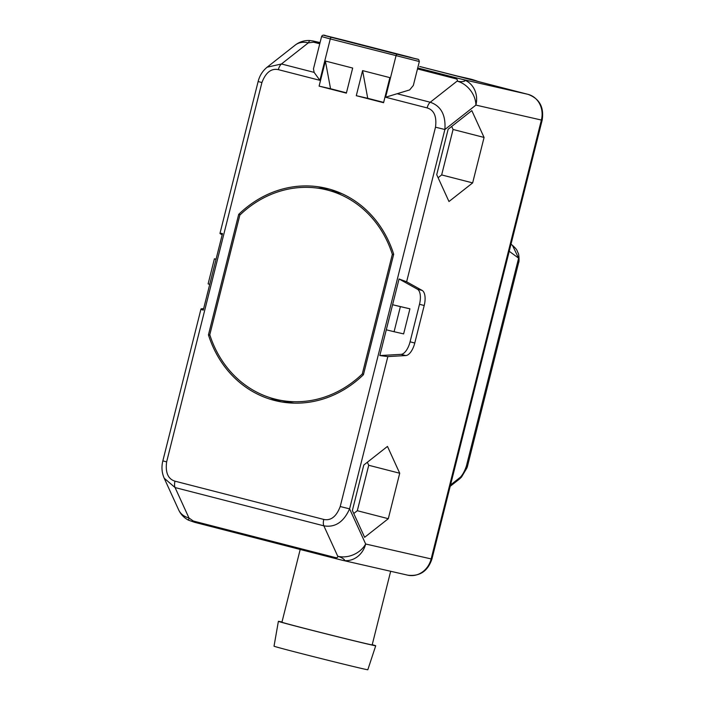 <?xml version="1.0" encoding="UTF-8"?>
<svg xmlns="http://www.w3.org/2000/svg" width="705" height="705" viewBox="0 0 705 705"><rect width="100%" height="100%" fill="white"/><g stroke="black" fill="none" stroke-linecap="round" stroke-linejoin="round"><path stroke-width="1.06" d="M319.101 86.125L346.375 93.139L352.676 68.059L325.393 61.044L319.101 86.125L330.548 88.733L325.393 61.044M362.59 70.615L356.289 95.695L383.573 102.71L389.874 77.629L362.59 70.615L367.737 98.303L356.289 95.695M393.69 254.223A109.187 97.29 -77.1 0 0 325.357 188.085A109.187 97.29 -77.1 0 0 238.704 214.364L208.442 334.857A109.187 97.29 -77.1 0 0 276.774 400.995A109.187 97.29 -77.1 0 0 363.427 374.716L393.69 254.223M385.609 97.228L396.007 55.836A1.789 0.811 104.4 0 1 397.241 54.285L331.526 37.383A1.789 0.811 104.4 0 0 330.293 38.934L321.577 36.572L313.461 68.896L314.122 72.377L319.894 80.326L278.36 69.645C271.231 68.174 265.75 72.474 261.916 82.547L166.636 461.89C165.252 472.597 168.037 479.021 174.99 481.171L323.771 519.435C330.901 520.907 336.382 516.606 340.215 506.534L435.496 127.191C436.88 116.484 434.095 110.059 427.142 107.909L385.609 97.228L409.658 89.914L413.333 85.455L419.343 61.529L330.293 38.934L319.894 80.326M278.36 69.645A7.182 3.261 -75.6 0 1 281.462 63.979L267.125 67.195L295.192 45.111A21.547 21.547 0 0 1 309.662 40.529L308.296 42.864L313.558 42.185L319.77 43.78M457.078 81.128C457.853 80.167 457.395 79.365 455.703 78.748A7.182 3.261 -75.6 0 1 457.527 78.176L462.55 79.418A21.547 19.202 102.9 0 1 475.901 105.098L444.881 129.508C445.912 115.065 441.03 105.979 430.244 102.243L457.078 81.128C462.912 82.476 468.208 80.731 462.55 79.418L528.036 94.355A21.547 19.202 102.9 0 1 541.387 120.044L475.901 105.098A21.547 16.506 -128.2 0 0 457.078 81.128M320.07 42.582L313.311 41.04A21.547 19.202 102.9 0 1 313.769 41.154L315.382 41.613A7.182 3.261 104.4 0 0 313.558 42.185M320.07 42.591L312.826 40.934M419.792 66.517A7.182 3.261 104.4 0 0 419.757 66.508A7.182 3.261 104.4 0 0 419.713 66.499L528.036 94.355A7.182 3.261 104.4 0 1 528.08 94.373C539.537 98.656 544.225 107.266 542.154 120.203L541.387 120.044L431.143 558.95A21.547 19.202 102.9 0 1 407.746 575.174L342.26 560.237A21.547 19.202 102.9 0 0 365.657 544.004L431.909 559.1C427.732 571.279 419.687 576.637 407.746 575.174M166.636 461.89L162.846 460.867L200.987 309.01L201.859 308.746C200.317 308.887 200.784 309.354 203.26 310.147L222.498 233.567C219.951 233.038 219.334 233.17 220.647 233.945L222.19 234.809M201.859 308.746L203.639 308.649M323.771 519.435A7.182 3.261 104.4 0 0 323.851 525.833L337.739 556.236C343.494 557.866 347.398 561.7 341.81 560.123L336.779 558.88A7.182 3.261 -75.6 0 1 336.743 558.871L336.743 558.871A7.182 3.261 -75.6 0 1 335.421 557.585L193.285 521.021A7.182 3.261 104.4 0 0 194.598 522.308L194.598 522.308A7.182 3.261 104.4 0 0 194.642 522.317L336.699 558.862M386.287 329.808L392.588 304.727L400.387 306.64L394.086 331.72L386.287 329.808L379.819 355.558L387.838 356.58L405.78 355.576A14.364 6.521 104.4 0 0 414.778 343.018L424.207 305.503A14.364 6.521 104.4 0 0 422.145 290.425L406.626 281.78L444.881 129.508L435.496 127.191M399.717 473.24L387.468 446.415L363.789 465.044L352.377 510.499L364.635 537.316L388.305 518.695L399.717 473.24L368.724 465.274L367.34 462.251M484.071 137.449L471.812 110.623L448.142 129.244L436.721 174.699L448.979 201.524L472.65 182.895L484.071 137.449L453.068 129.473L451.693 126.451M457.536 76.096L458.84 76.44M458.47 76.343L487.622 83.966A7.182 3.261 104.4 0 0 487.622 83.966L487.622 83.966A7.182 3.261 104.4 0 0 487.578 83.957M419.713 66.499L457.818 76.166M466.675 468.393L466.402 466.031C464.727 471.019 462.691 474.773 460.286 477.303A2.873 2.203 -128.2 0 1 459.589 478.924L461.484 477.109L466.701 468.332A10.055 10.055 0 0 0 467.477 466.252L466.402 466.031L518.616 258.162L509.23 251.288M512.403 245.269C518.052 250.425 516.791 250.636 518.104 252.963C518.995 253.615 519.418 262.101 518.642 262.551L518.616 258.162L512.403 245.269L511.002 244.238M193.285 521.021L188.958 517.963A21.547 16.753 -24.6 0 1 178.673 509.909L164.177 478.184L175.069 487.56L323.851 525.833C335.087 527.754 343.67 522.097 349.592 508.851L365.657 544.004A21.547 16.753 155.4 0 1 337.739 556.236C337.977 557.408 337.21 557.858 335.421 557.585M400.387 306.64L409.922 308.816L392.588 304.727L399.056 278.977L406.626 281.78M394.086 331.72L403.621 333.897L409.922 308.816M379.819 355.558L401.075 354.359A14.364 6.521 104.4 0 0 410.072 341.81L419.493 304.287A14.364 6.521 104.4 0 0 417.43 289.209L399.056 278.977M342.084 560.193L194.598 522.308L188.596 520.211A21.547 21.547 0 0 1 178.673 509.909M174.99 481.171A7.182 3.261 104.4 0 0 175.069 487.56L188.958 517.963L188.552 520.184M261.916 82.547L258.127 81.524L219.986 233.373L220.647 233.945M209.729 284.397L208.107 283.886L214.408 258.805L216.065 259.184M216.03 259.317L214.408 258.805M388.305 518.695L357.312 510.72L368.724 465.274M353.751 513.513L357.312 510.72M472.65 182.895L441.656 174.928L453.068 129.473M438.105 177.722L441.656 174.928M390.667 571.279L372.178 644.881A46.53 0.52 14.1 0 1 367.208 643.876A46.53 0.52 -165.9 0 1 316.395 631.389A46.53 0.52 -165.9 0 1 281.93 622.215L300.198 549.468M278.387 621.325L274.025 646.194A48.354 0.538 -165.9 0 0 309.865 655.729A48.354 0.538 -165.9 0 0 362.652 668.701A48.354 0.538 14.1 0 0 367.816 669.75L375.721 645.771A50.178 0.555 14.1 0 1 370.354 644.687A50.178 0.555 -165.9 0 1 315.584 631.231A50.178 0.555 -165.9 0 1 278.387 621.325A50.178 0.555 -165.9 0 1 281.982 622.013M375.721 645.771A50.178 0.555 14.1 0 0 372.231 644.687M346.455 92.831L330.548 88.733M383.652 102.392L367.737 98.303M330.09 189.31A109.187 97.29 -77.1 0 0 317.4 188.103M238.704 214.364L240.255 214.717M208.442 334.857L209.94 335.201M269.618 397.523A109.187 97.29 -77.1 0 0 281.577 401.947M363.542 374.249L362.291 373.967A107.75 96.012 102.9 0 1 277.1 399.594A107.75 96.012 102.9 0 1 209.79 334.743L239.841 215.113A107.75 96.012 102.9 0 1 325.031 189.486L334.575 191.663A107.75 96.012 102.9 0 1 342.057 193.734M294.276 403.154A107.75 96.012 102.9 0 1 286.635 401.771L277.1 399.594M325.031 189.486A107.75 96.012 102.9 0 1 392.341 254.338L362.291 373.967M392.341 254.338L393.593 254.628M295.192 45.111A21.547 16.506 51.8 0 1 308.296 42.864L281.462 63.979L314.122 72.377M417.483 68.914L455.703 78.748M397.585 93.844L430.244 102.243A7.182 3.261 -75.6 0 0 427.142 107.909M315.382 41.613L320.017 42.811M417.73 67.936L457.527 78.176M340.215 506.534L349.592 508.851L387.838 356.58M458.1 76.246A79.022 70.403 102.9 0 1 458.691 76.396M478.096 81.498A79.022 70.403 -77.1 0 0 469.142 78.74L457.122 75.999M450.53 484.978L460.286 477.303M422.145 290.425L417.43 289.209M424.207 305.503L419.493 304.287M414.778 343.018L410.072 341.81M405.78 355.576L401.075 354.359M409.781 57.431A1.789 0.811 -75.6 0 1 410.284 57.255C420.242 60.304 418.135 58.127 419.343 61.529M344.005 40.59A1.789 0.811 -75.6 0 1 344.569 40.361L325.886 35.726C323.683 34.712 322.247 34.994 321.577 36.572M313.135 41.005L309.636 40.529M487.622 83.966L528.08 94.373M450.195 486.309L459.589 478.924M478.29 81.551L469.142 78.74M518.642 262.551L467.477 466.252M542.154 120.203L431.909 559.1M162.846 460.867C161.348 466.851 161.789 472.632 164.177 478.184M267.125 67.195C262.595 70.923 259.599 75.699 258.127 81.524M397.241 54.285L417.774 59.317M331.526 37.383L324 35.365M344.569 40.361L410.284 57.255"/></g></svg>
